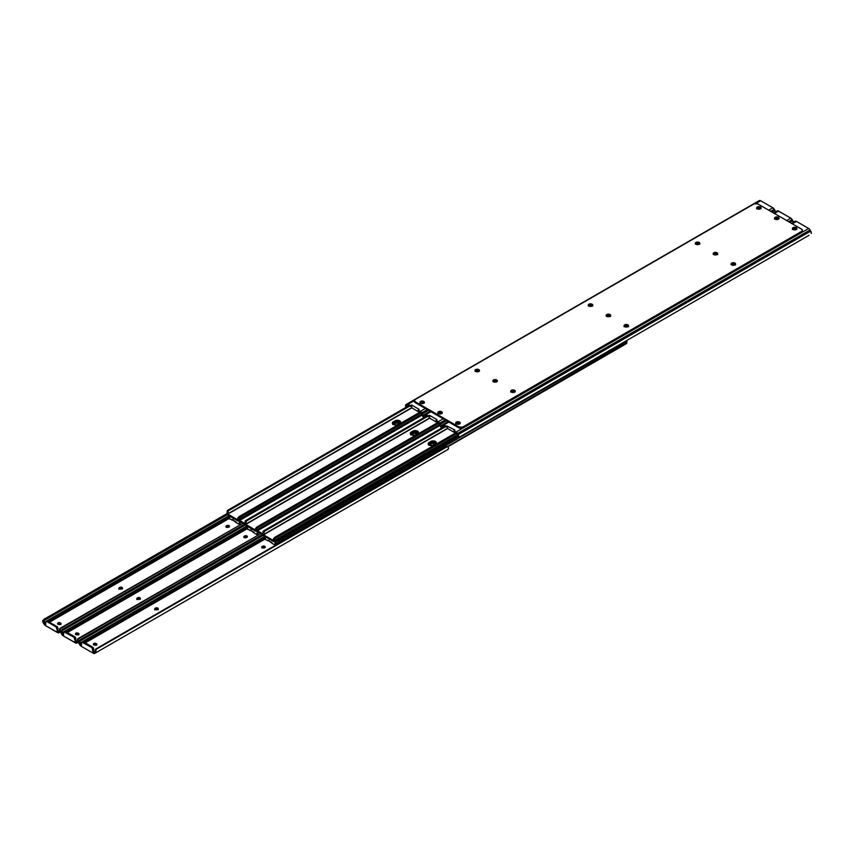 <?xml version="1.0" encoding="UTF-8"?>
<svg xmlns="http://www.w3.org/2000/svg" width="854" height="854" viewBox="0 0 854 854"><rect width="100%" height="100%" fill="white"/><g stroke="black" fill="none" stroke-linecap="round" stroke-linejoin="round"><path stroke-width="1.28" d="M139.618 599.188A2.242 1.292 0 0 0 137.291 599.273M157.52 609.51A2.242 1.292 0 0 0 155.182 609.596L154.82 608.592L155.556 608.069L155.161 609.212L155.161 608.294L156.666 607.802L158.214 608.539L157.392 609.585A1.58 0.907 180 0 1 155.161 609.585A1.58 0.907 180 0 1 154.691 608.945A1.58 0.907 180 0 1 155.161 608.294L155.161 609.212A1.58 0.907 0 0 0 154.916 609.404M96.395 645.026A2.242 1.292 0 0 0 94.068 644.941M60.613 624.37A2.242 1.292 0 0 0 58.285 624.274M78.525 634.682L76.54 634.8L75.472 633.636L77.895 633.049L78.525 633.39L78.13 634.084L78.13 633.166L78.963 633.86L78.525 634.682A2.242 1.292 0 0 0 76.177 634.607M246.635 537.401A2.242 1.292 0 0 0 244.297 537.486L243.934 536.483L245.792 535.693L247.34 536.419L246.507 537.476A1.58 0.907 180 0 1 244.276 537.476A1.58 0.907 180 0 1 243.817 536.824A1.58 0.907 180 0 1 244.276 536.184L244.671 535.96A1.58 0.907 180 0 1 246.39 535.757A1.58 0.907 180 0 1 247.361 536.6A1.58 0.907 180 0 1 246.902 537.241L244.276 537.476M264.526 547.734A2.242 1.292 0 0 0 262.199 547.82M121.727 588.854A2.242 1.292 0 0 0 119.4 588.94M228.744 527.067A2.242 1.292 0 0 0 226.406 527.153M136.992 599.412L139.821 599.252M154.884 609.745L157.723 609.585M93.865 645.005L96.694 645.176M58.083 624.349L60.912 624.509M75.974 634.682L78.803 634.842M244.009 537.636L246.838 537.465M261.9 547.958L264.729 547.798M119.101 589.079L121.93 588.918M226.107 527.302L228.947 527.142M264.398 547.809A1.58 0.907 180 0 1 262.167 547.809L261.74 546.987L262.808 546.176L265.231 546.752L264.164 547.916L262.167 547.809A1.58 0.907 180 0 1 261.708 547.158A1.58 0.907 180 0 1 262.167 546.517L262.562 546.282A1.58 0.907 180 0 1 264.281 546.09A1.58 0.907 180 0 1 265.263 546.934A1.58 0.907 180 0 1 264.793 547.574L264.398 547.809M96.641 648.517L446.183 446.717A2.103 1.719 -120 0 1 447.368 446.589L448.457 447.827L447.368 446.589L95.936 649.478A2.103 1.719 -120 0 1 96.641 648.517L96.086 648.837A2.103 1.719 60 0 0 95.381 649.809L95.007 651.89A1.665 0.961 60 0 1 94.837 652.04A1.665 0.961 -120 0 0 95.007 651.89L95.947 651.346L95.936 649.478L95.947 651.346A2.786 1.612 60 0 1 95.402 653.011L447.912 449.492A2.786 1.612 -120 0 0 448.457 447.827L447.912 449.492L94.751 653.395L446.962 449.983M81.343 640.329L263.117 535.394L80.479 640.842L263.117 535.394L80.159 641.023L81.343 640.329L80.788 639.358L81.343 640.329M262.541 534.423L80.788 639.358L262.541 534.423M82.486 641.77L92.734 647.172L91.933 647.631A1.398 0.811 60 0 1 92.926 649.35L92.926 652.093L94.186 652.424A1.687 0.971 60 0 1 93.342 652.339L95.221 651.26L96.086 648.837M79.603 640.052L80.788 639.358L78.621 640.927L79.443 642.902L80.159 641.023L79.443 642.902A1.665 0.961 -120 0 0 79.625 643.254A1.665 0.961 60 0 1 79.443 642.902L78.504 641.279L79.603 640.052M264.206 536.686L79.625 643.254L80.276 644.386L81.525 643.66L80.276 644.386L81.109 645.272A1.687 0.971 60 0 1 80.276 644.386L79.625 643.254L264.206 536.686M93.726 648.891L93.726 651.634L93.726 648.891A1.398 0.811 -120 0 0 92.734 647.172L93.726 648.891L92.926 649.35L93.726 648.891M434.184 443.642L434.761 444.582L434.184 443.642M96.673 644.823A1.58 0.907 0 0 0 96.427 644.642L96.427 643.724A1.58 0.907 180 0 1 96.886 644.364A1.58 0.907 180 0 1 95.915 645.208A1.58 0.907 180 0 1 94.196 645.016L93.364 644.322L93.801 643.5L96.427 643.724L96.032 644.418L96.032 643.5L96.886 644.364L96.182 645.122L93.801 644.781A1.58 0.907 180 0 1 93.332 644.14A1.58 0.907 180 0 1 94.314 643.297A1.58 0.907 180 0 1 96.032 643.5L96.032 644.418A1.58 0.907 0 0 0 93.545 644.599M81.824 642.123L91.933 647.631L92.734 647.172L83.318 641.738L82.518 642.197L83.318 641.738A1.398 0.811 -120 0 0 82.614 641.664L81.546 642.55L81.525 645.517L81.525 642.763A1.398 0.811 60 0 1 81.824 642.123A1.398 0.811 60 0 1 82.518 642.197L92.136 647.77L92.926 652.093L95.947 651.346L94.751 653.395A2.808 1.623 60 0 1 93.342 653.257L81.109 646.19L79.059 643.585A2.786 1.612 60 0 1 78.504 641.279L79.71 644.706A2.808 1.623 60 0 0 81.109 646.19L93.342 653.257L94.751 653.395L447.261 449.877L94.751 653.395M94.186 652.424L94.837 652.04L94.186 652.424M84.087 642.187L264.526 538.009L84.087 642.187M265.231 538.97L85.272 642.87L265.231 538.97M158.033 609.169A1.58 0.907 0 0 0 155.556 608.987L155.556 608.069A1.58 0.907 180 0 1 157.275 607.877A1.58 0.907 180 0 1 158.246 608.71A1.58 0.907 180 0 1 157.787 609.361L155.161 609.585M265.05 547.393A1.58 0.907 0 0 0 262.562 547.2L262.167 546.517L262.167 547.435A1.58 0.907 0 0 0 261.922 547.617M96.769 644.941L95.221 644.162L93.46 644.706M158.129 609.276L156.367 608.731L154.82 609.51M265.135 547.499L263.683 546.934L261.826 547.724M140.141 598.846A1.58 0.907 0 0 0 137.665 598.654L137.665 597.736A1.58 0.907 180 0 1 139.383 597.544A1.58 0.907 180 0 1 140.355 598.387A1.58 0.907 180 0 1 139.896 599.028L139.501 599.252A1.58 0.907 180 0 1 137.27 599.252L136.832 598.43L137.665 597.736L137.665 598.654L137.27 597.971L137.9 597.629L140.323 598.206L139.255 599.369L137.27 599.252A1.58 0.907 180 0 1 136.8 598.611A1.58 0.907 180 0 1 137.27 597.971L137.27 598.889A1.58 0.907 0 0 0 137.014 599.07M78.749 638.184L260.993 533.526L78.045 639.155A2.103 1.719 -120 0 1 78.749 638.184L78.194 638.514A2.103 1.719 60 0 0 77.49 639.475L77.116 641.557A1.665 0.961 60 0 1 76.945 641.717A1.665 0.961 -120 0 0 77.116 641.557L78.056 641.012L78.045 639.155L78.056 641.012A2.786 1.612 60 0 1 77.511 642.688L76.86 643.062A2.808 1.623 60 0 1 75.451 642.923L63.217 635.856L61.168 633.252A2.786 1.612 60 0 1 60.613 630.946L61.552 632.568L62.267 630.69L245.226 525.061L62.886 630.327L61.477 631.49L61.552 632.568A1.665 0.961 -120 0 0 61.723 632.931A1.665 0.961 60 0 1 61.552 632.568L60.73 630.594L60.677 632.056L61.819 634.383A2.808 1.623 60 0 0 63.217 635.856L76.209 643.19L77.992 642.048L78.056 641.012L77.116 641.557L77.33 640.927L75.451 642.005L77.33 640.927L78.194 638.514M244.65 524.1L62.897 629.035L63.452 630.006L62.897 629.035L244.65 524.1M61.701 629.718L62.897 629.035L61.701 629.718M246.315 526.352L61.723 632.931L62.374 634.052L63.634 633.326L62.374 634.052L63.217 634.938A1.687 0.971 60 0 1 62.374 634.052L61.723 632.931L246.315 526.352M75.825 638.557L75.825 641.311L75.825 638.557A1.398 0.811 -120 0 0 74.842 636.838L75.814 638.322L75.035 639.016L75.825 638.557M64.594 631.437L74.842 636.838L74.042 637.297A1.398 0.811 60 0 1 75.035 639.016L75.035 641.77L75.825 641.311L75.035 641.77L76.294 642.091A1.687 0.971 60 0 1 75.451 642.005L74.042 637.297L74.842 636.838L65.416 631.405A1.398 0.811 -120 0 0 64.723 631.341L63.922 631.8A1.398 0.811 60 0 1 64.626 631.864L65.416 631.405L64.626 631.864L74.042 637.297L63.922 631.8A1.398 0.811 60 0 0 63.634 632.44L63.922 631.8M416.293 433.309L416.859 434.259L416.293 433.309M76.294 642.091L76.945 641.717L76.294 642.091M63.634 635.184L63.634 632.44L63.634 635.184M66.196 631.853L246.625 527.676L66.196 631.853M247.34 528.637L67.381 632.536L247.34 528.637M78.781 634.501A1.58 0.907 0 0 0 78.525 634.308L78.525 633.39A1.58 0.907 180 0 1 78.995 634.042A1.58 0.907 180 0 1 78.024 634.885A1.58 0.907 180 0 1 76.305 634.682L75.899 634.458A1.58 0.907 180 0 1 75.44 633.807A1.58 0.907 180 0 1 76.412 632.974A1.58 0.907 180 0 1 78.13 633.166L78.13 634.084A1.58 0.907 0 0 0 75.654 634.266M247.148 537.059A1.58 0.907 0 0 0 244.671 536.867L244.276 536.184L244.276 537.102A1.58 0.907 0 0 0 244.03 537.283M78.878 634.607L77.33 633.828L75.558 634.373M140.237 598.953L138.775 598.387L136.928 599.177M247.244 537.166L245.482 536.622L243.934 537.401M122.25 588.513A1.58 0.907 0 0 0 119.773 588.321L119.773 587.413A1.58 0.907 180 0 1 121.492 587.21A1.58 0.907 180 0 1 122.464 588.054A1.58 0.907 180 0 1 122.005 588.694L121.599 588.929A1.58 0.907 180 0 1 119.368 588.929L118.941 588.107L119.773 587.413L119.773 588.321L119.368 587.637L120.008 587.296L122.432 587.872L121.364 589.036L119.368 588.929A1.58 0.907 180 0 1 118.909 588.278A1.58 0.907 180 0 1 119.368 587.637L119.368 588.555A1.58 0.907 0 0 0 119.122 588.737M228.616 527.142A1.58 0.907 180 0 1 226.385 527.142L225.958 526.32L227.015 525.509L229.438 526.096L228.37 527.26L226.385 527.142A1.58 0.907 180 0 1 225.926 526.502A1.58 0.907 180 0 1 226.385 525.851L226.78 525.626A1.58 0.907 180 0 1 228.498 525.423A1.58 0.907 180 0 1 229.47 526.267A1.58 0.907 180 0 1 229.011 526.918L228.616 527.142M60.858 627.861L243.102 523.203L60.154 628.822A2.103 1.719 -120 0 1 60.858 627.861L60.303 628.181A2.103 1.719 60 0 0 59.588 629.142L59.225 631.234A1.665 0.961 60 0 1 59.054 631.384A1.665 0.961 -120 0 0 59.225 631.234L60.164 630.69L60.154 628.822L60.164 630.69A2.786 1.612 60 0 1 59.609 632.355L58.958 632.729A2.808 1.623 60 0 1 57.56 632.59L45.326 625.523L43.276 622.918A2.786 1.612 60 0 1 42.721 620.612L43.661 622.246L44.376 620.356L227.335 514.727L44.995 619.993L43.586 621.157L43.661 622.246A1.665 0.961 -120 0 0 43.832 622.598A1.665 0.961 60 0 1 43.661 622.246L42.839 620.26L42.7 621.146L43.928 624.05A2.808 1.623 60 0 0 45.326 625.523L58.318 632.857L60.1 631.714L60.164 630.69L59.225 631.234L59.428 630.594L57.56 631.672L59.428 630.594L60.303 628.181M226.854 513.702L44.995 618.702L45.561 619.673L44.995 618.702L226.854 513.702M43.81 619.385L44.995 618.702L43.81 619.385M228.424 516.029L43.832 622.598L44.483 623.73L45.742 622.993L44.483 623.73L45.326 624.616A1.687 0.971 60 0 1 44.483 623.73L43.832 622.598L228.424 516.029M57.933 628.234L57.933 630.978L57.933 628.234A1.398 0.811 -120 0 0 56.94 626.516L57.912 628L57.143 628.683L57.933 628.234M46.703 621.104L45.764 621.893L45.742 624.85L45.742 622.107A1.398 0.811 60 0 1 46.031 621.466L46.607 621.253M46.831 621.007L56.94 626.516L56.15 626.975A1.398 0.811 60 0 1 57.143 628.683L57.143 631.437L57.933 630.978L57.143 631.437L58.403 631.757A1.687 0.971 60 0 1 57.56 631.672L56.15 626.975L56.94 626.516L47.525 621.071A1.398 0.811 -120 0 0 46.831 621.007M398.391 422.976L398.967 423.926L398.391 422.976M60.89 624.167A1.58 0.907 0 0 0 60.634 623.986L60.634 623.068A1.58 0.907 180 0 1 61.104 623.708A1.58 0.907 180 0 1 60.122 624.552A1.58 0.907 180 0 1 58.403 624.349L57.816 622.972L60.239 622.833L60.239 623.751L60.239 622.833L61.072 623.527L60.634 624.349L58.008 624.125A1.58 0.907 180 0 1 57.549 623.484A1.58 0.907 180 0 1 58.52 622.641A1.58 0.907 180 0 1 60.239 622.833L60.239 623.751A1.58 0.907 0 0 0 57.762 623.932M58.403 631.757L59.054 631.384L58.403 631.757M46.543 621.445L47.525 621.071L46.735 621.531L56.15 626.975L46.735 621.531A1.398 0.811 60 0 0 46.031 621.466M48.304 621.52L228.733 517.343L48.304 621.52M229.448 518.314L49.489 622.214L229.448 518.314M229.256 526.726A1.58 0.907 0 0 0 226.78 526.544L226.78 525.626L226.385 526.769A1.58 0.907 0 0 0 226.139 526.961M60.976 624.274L59.129 623.484L57.666 624.05M122.346 588.619L120.884 588.054L119.026 588.844M229.352 526.833L227.591 526.288L226.043 527.067M442.137 413.122A2.242 1.292 0 0 0 441.625 412.663L441.625 411.745A2.242 1.292 180 0 1 442.276 412.663A2.242 1.292 180 0 1 440.899 413.859A2.242 1.292 180 0 1 438.454 413.582L441.283 413.742L442.233 412.407L440.899 411.468L438.785 411.585L437.792 412.663L438.454 413.582A2.242 1.292 180 0 1 437.792 412.663A2.242 1.292 180 0 1 439.18 411.468A2.242 1.292 180 0 1 441.625 411.745L441.625 412.663A2.242 1.292 0 0 0 437.942 413.122M515.09 391.655A2.242 1.292 0 0 0 514.578 391.196L514.578 390.289A2.242 1.292 180 0 1 515.24 391.196A2.242 1.292 180 0 1 513.852 392.402A2.242 1.292 180 0 1 511.407 392.114L513.852 392.402L515.197 390.951L512.133 390L510.799 390.951L511.407 392.114A2.242 1.292 180 0 1 510.756 391.196A2.242 1.292 180 0 1 512.133 390A2.242 1.292 180 0 1 514.578 390.289L514.578 391.196A2.242 1.292 0 0 0 510.895 391.655M497.306 381.535L497.177 381.29A2.242 1.292 0 0 0 496.686 380.873L496.686 379.955A2.242 1.292 180 0 1 497.348 380.873A2.242 1.292 180 0 1 495.96 382.069A2.242 1.292 180 0 1 493.516 381.791L496.345 381.951L497.306 380.617L495.96 379.678L493.858 379.795L492.907 380.617L493.516 381.791A2.242 1.292 180 0 1 492.865 380.873A2.242 1.292 180 0 1 494.242 379.678A2.242 1.292 180 0 1 496.686 379.955L496.686 380.873A2.242 1.292 0 0 0 493.004 381.332L492.907 381.535M717.52 254.129A2.242 1.292 0 0 0 717.008 253.67L717.008 252.752A2.242 1.292 180 0 1 717.659 253.67A2.242 1.292 180 0 1 716.282 254.866A2.242 1.292 180 0 1 713.837 254.588L716.666 254.748L717.616 253.414L716.282 252.474L714.179 252.592L713.218 253.414L713.837 254.588A2.242 1.292 180 0 1 713.175 253.67A2.242 1.292 180 0 1 714.563 252.474A2.242 1.292 180 0 1 717.008 252.752L717.008 253.67A2.242 1.292 0 0 0 713.325 254.129M735.411 264.462A2.242 1.292 0 0 0 734.899 264.003L734.899 263.085A2.242 1.292 180 0 1 735.561 264.003A2.242 1.292 180 0 1 734.173 265.199A2.242 1.292 180 0 1 731.729 264.921L731.729 264.921A2.242 1.292 180 0 1 731.067 264.003A2.242 1.292 180 0 1 732.454 262.808A2.242 1.292 180 0 1 734.899 263.085L734.899 264.003A2.242 1.292 0 0 0 731.216 264.462L733.757 265.274L735.561 264.003L734.899 263.085L732.881 262.733L731.237 263.502L731.237 264.494M796.771 229.032A2.242 1.292 0 0 0 796.259 228.573L796.259 227.655A2.242 1.292 180 0 1 796.921 228.573A2.242 1.292 180 0 1 795.533 229.769A2.242 1.292 180 0 1 793.088 229.491L795.917 229.651L796.878 228.317L795.533 227.377L793.43 227.495L792.48 228.317L793.088 229.491A2.242 1.292 180 0 1 792.437 228.573A2.242 1.292 180 0 1 793.814 227.377A2.242 1.292 180 0 1 796.259 227.655L796.259 228.573A2.242 1.292 0 0 0 792.576 229.032M760.989 208.376A2.242 1.292 0 0 0 760.476 207.917L760.476 206.999A2.242 1.292 180 0 1 761.138 207.917A2.242 1.292 180 0 1 759.75 209.113A2.242 1.292 180 0 1 757.306 208.824L760.135 208.995L761.085 207.661L759.75 206.721L757.647 206.839L756.687 207.661L757.306 208.824A2.242 1.292 180 0 1 756.644 207.917A2.242 1.292 180 0 1 758.032 206.721A2.242 1.292 180 0 1 760.476 206.999L760.476 207.917A2.242 1.292 0 0 0 756.793 208.376M778.88 218.699A2.242 1.292 0 0 0 778.368 218.24L778.368 217.332A2.242 1.292 180 0 1 779.029 218.24A2.242 1.292 180 0 1 777.642 219.435A2.242 1.292 180 0 1 775.197 219.158L778.026 219.318L778.987 217.994L775.923 217.044L774.578 217.994L775.197 219.158A2.242 1.292 180 0 1 774.535 218.24A2.242 1.292 180 0 1 775.923 217.044A2.242 1.292 180 0 1 778.368 217.332L778.368 218.24A2.242 1.292 0 0 0 774.685 218.699L774.578 218.912M460.028 423.456A2.242 1.292 0 0 0 459.516 422.997L459.516 422.079A2.242 1.292 180 0 1 460.167 422.997A2.242 1.292 180 0 1 458.79 424.192A2.242 1.292 180 0 1 456.346 423.904L459.174 424.075L460.125 422.741L458.79 421.801L456.687 421.919L455.726 422.741L456.346 423.904A2.242 1.292 180 0 1 455.684 422.997A2.242 1.292 180 0 1 457.071 421.801A2.242 1.292 180 0 1 459.516 422.079L459.516 422.997A2.242 1.292 0 0 0 455.833 423.456M610.503 315.916A2.242 1.292 0 0 0 609.991 315.457L609.991 314.539A2.242 1.292 180 0 1 610.653 315.457A2.242 1.292 180 0 1 609.265 316.653A2.242 1.292 180 0 1 606.82 316.364L609.66 316.535L610.61 315.201L609.265 314.261L607.162 314.379L606.212 315.201L606.82 316.364A2.242 1.292 180 0 1 606.169 315.457A2.242 1.292 180 0 1 607.546 314.261A2.242 1.292 180 0 1 609.991 314.539L609.991 315.457A2.242 1.292 0 0 0 606.308 315.916M628.501 326.452L628.373 326.207A2.242 1.292 0 0 0 627.893 325.78L627.893 324.872A2.242 1.292 180 0 1 628.544 325.78A2.242 1.292 180 0 1 627.156 326.975A2.242 1.292 180 0 1 624.712 326.698L627.551 326.858L628.501 325.534L625.448 324.584L624.103 325.534L624.712 326.698A2.242 1.292 180 0 1 624.06 325.78A2.242 1.292 180 0 1 625.448 324.584A2.242 1.292 180 0 1 627.893 324.872L627.893 325.78A2.242 1.292 0 0 0 624.199 326.239L624.103 326.452M699.629 243.796A2.242 1.292 0 0 0 699.116 243.337L699.116 242.429A2.242 1.292 180 0 1 699.768 243.337A2.242 1.292 180 0 1 698.391 244.532A2.242 1.292 180 0 1 695.946 244.255L698.775 244.415L699.725 243.091L698.391 242.141L696.277 242.258L695.284 243.337L695.946 244.255A2.242 1.292 180 0 1 695.284 243.337A2.242 1.292 180 0 1 696.672 242.141A2.242 1.292 180 0 1 699.116 242.429L699.116 243.337A2.242 1.292 0 0 0 695.434 243.796M479.307 370.999A2.242 1.292 0 0 0 478.795 370.54L478.795 369.622A2.242 1.292 180 0 1 479.457 370.54A2.242 1.292 180 0 1 478.069 371.736A2.242 1.292 180 0 1 475.625 371.458L478.453 371.618L479.414 370.284L478.069 369.344L475.966 369.462L475.005 370.284L475.625 371.458A2.242 1.292 180 0 1 474.963 370.54A2.242 1.292 180 0 1 476.351 369.344A2.242 1.292 180 0 1 478.795 369.622L478.795 370.54A2.242 1.292 0 0 0 475.112 370.999M424.342 402.992L424.214 402.757A2.242 1.292 0 0 0 423.733 402.33L423.733 401.412A2.242 1.292 180 0 1 424.385 402.33A2.242 1.292 180 0 1 422.997 403.526A2.242 1.292 180 0 1 420.552 403.248L423.392 403.408L424.342 402.085L422.997 401.134L420.894 401.252L419.901 402.33L420.552 403.248A2.242 1.292 180 0 1 419.901 402.33A2.242 1.292 180 0 1 421.289 401.134A2.242 1.292 180 0 1 423.733 401.412L423.733 402.33A2.242 1.292 0 0 0 420.04 402.789L419.944 402.992M592.612 305.583A2.242 1.292 0 0 0 592.1 305.124L592.1 304.205A2.242 1.292 180 0 1 592.761 305.124A2.242 1.292 180 0 1 591.374 306.319A2.242 1.292 180 0 1 588.929 306.042L591.758 306.202L592.719 304.867L591.374 303.928L589.271 304.045L588.321 304.867L588.929 306.042A2.242 1.292 180 0 1 588.278 305.124A2.242 1.292 180 0 1 589.655 303.928A2.242 1.292 180 0 1 592.1 304.205L592.1 305.124A2.242 1.292 0 0 0 588.417 305.583M801.543 231.455L462.484 427.16L458.94 426.957L415.279 401.743L414.457 400.601L415.279 399.458L754.338 203.754L757.872 203.946L801.543 229.16L802.365 230.302L801.543 232.363A2.808 1.623 0 0 0 802.365 231.22L801.543 232.363L801.543 231.455L462.911 426.957L462.911 427.875L801.543 232.363L462.911 427.875L462.911 426.957A2.808 1.623 180 0 1 458.94 426.957L458.94 427.875A2.808 1.623 0 0 0 462.911 427.875L458.94 427.875L458.94 426.957L415.279 401.743L415.279 402.661L458.94 427.875L415.279 402.661L415.279 401.743A2.808 1.623 180 0 1 414.457 400.601A2.808 1.623 180 0 1 415.279 399.458L753.911 203.946A2.808 1.623 180 0 1 757.872 203.946L801.543 229.16A2.808 1.623 180 0 1 802.365 230.302A2.808 1.623 180 0 1 801.543 231.455M414.457 400.601L414.457 401.519A2.808 1.623 0 0 0 415.279 402.661L414.51 401.199M802.312 230.911L802.365 230.302M442.233 413.325L440.034 412.279L437.835 413.325M515.197 391.869L512.998 390.822L510.799 391.869M497.177 381.29L495.106 380.489L493.036 381.29M717.616 254.332L715.417 253.296L713.218 254.332M735.518 264.665L733.319 263.619L731.109 264.665M796.878 229.235L794.679 228.199L792.48 229.235M761.085 208.579L758.886 207.533L756.687 208.579M778.987 218.912L777.225 217.887L774.706 218.667M460.125 423.659L457.925 422.613L455.726 423.659M610.61 316.119L608.411 315.073L606.212 316.119M628.373 326.207L626.302 325.406L624.231 326.207M699.725 243.998L697.526 242.963L695.327 243.998M479.414 371.202L477.205 370.156L475.005 371.202M424.214 402.757L422.143 401.956L420.072 402.757M592.719 305.785L590.52 304.739L588.321 305.785M514.311 391.356A1.58 0.907 180 0 1 514.77 391.997L514.311 391.356A1.58 0.907 180 0 0 512.08 391.356L511.952 392.349L512.315 391.249L514.311 391.356M734.632 264.164A1.58 0.907 180 0 1 735.091 264.793L734.632 264.164A1.58 0.907 180 0 0 732.401 264.164L732.273 265.146L732.636 264.046L734.632 264.164M627.615 325.94A1.58 0.907 180 0 1 628.074 326.58L627.615 325.94A1.58 0.907 180 0 0 625.384 325.94L625.256 326.933L625.63 325.833L627.615 325.94M809.005 235.298L458.683 437.526L457.829 435.273L458.758 437.504L809.005 235.298M458.673 437.429L457.563 433.469L810.072 229.95L810.724 231.082L810.072 229.95L457.563 433.469L458.214 434.601L810.724 231.082L811.279 233.388A2.786 1.612 -120 0 0 810.724 231.082L458.214 434.601A2.786 1.612 60 0 1 458.769 436.906L457.829 435.273A1.665 0.961 60 0 0 457.659 434.921L454.189 431.772L456.164 432.903A1.687 0.971 60 0 1 457.007 433.8L457.659 434.921A1.665 0.961 60 0 1 457.829 435.273L458.107 436.522M442.436 426.135L443.087 425.762A1.687 0.971 60 0 1 443.931 425.847L445.905 426.979L443.696 425.74L442.436 426.135A1.665 0.961 60 0 0 442.265 426.285L441.326 426.829A2.786 1.612 60 0 1 441.881 425.164L442.532 424.79A2.808 1.623 60 0 1 443.931 424.929L448.884 422.068L443.931 424.929L441.881 425.164L441.443 427.246L442.265 426.285A1.665 0.961 60 0 1 442.436 426.135M459.676 423.851L457.733 422.879L456.153 423.797A1.58 0.907 180 0 1 457.136 422.954A1.58 0.907 180 0 1 458.844 423.146L458.844 424.064L459.238 423.381A1.58 0.907 180 0 1 459.665 423.819M731.995 265.05L732.401 264.164L731.995 265.05M793.387 229.63A1.58 0.907 0 0 1 795.597 229.651L795.992 228.957A1.58 0.907 180 0 1 796.408 229.395L795.597 228.733L795.597 229.651L793.366 229.651M511.685 392.253L512.08 391.356L511.685 392.253M446.952 426.947L445.905 426.979L445.905 426.071L443.931 424.929L445.905 426.071L445.905 426.979L446.952 426.947L446.952 426.029L445.905 426.071L446.952 426.029L446.952 426.947M454.189 431.772L453.986 430.565L454.851 429.978L446.952 426.029L454.851 429.978L454.008 430.459L454.189 431.772M514.311 392.274L512.08 392.274A1.58 0.907 0 0 1 514.289 392.264M734.632 265.071L732.401 265.071A1.58 0.907 0 0 1 734.6 265.06M627.615 326.858L625.384 326.858A1.58 0.907 0 0 1 627.594 326.847M458.844 424.064L456.612 424.064A1.58 0.907 0 0 1 458.844 424.064M795.042 221.271L791.455 223.342L795.341 221.154L796.44 221.41A2.808 1.623 -120 0 0 795.042 221.271L791.455 223.342M447.517 427.961L447.421 426.594L447.517 427.961M454.264 432.38L448.008 428.772L454.264 432.38M792.896 229.363A1.58 0.907 180 0 1 793.878 228.53A1.58 0.907 180 0 1 795.597 228.733L793.878 228.53L792.896 229.374M457.563 433.469L454.189 430.854L456.164 431.996A2.808 1.623 60 0 1 457.563 433.469M808.674 228.477L456.164 431.996L808.674 228.477L796.44 221.41L792.277 223.812L796.44 221.41L808.674 228.477A2.808 1.623 -120 0 1 810.072 229.95L808.674 228.477M496.42 381.023A1.58 0.907 180 0 1 496.879 381.663L496.42 381.023A1.58 0.907 180 0 0 494.188 381.023L494.06 382.016L494.423 380.916L496.42 381.023M713.688 254.492A1.58 0.907 180 0 1 714.104 254.054L714.104 254.716L714.499 253.83A1.58 0.907 180 0 1 716.73 253.83L716.73 254.716L716.73 253.83A1.58 0.907 180 0 1 717.2 254.46M609.724 315.606A1.58 0.907 180 0 1 610.183 316.247L609.724 315.606A1.58 0.907 180 0 0 607.493 315.606L607.365 316.599L607.728 315.5L609.724 315.606M440.216 426.189L440.781 427.107M439.767 424.587A1.665 0.961 60 0 1 439.938 424.95A1.665 0.961 60 0 0 439.767 424.587L439.116 423.467L439.767 424.587M424.545 415.802L425.196 415.428A1.687 0.971 60 0 1 426.039 415.514L428.014 416.656L425.804 415.407L424.545 415.802A1.665 0.961 60 0 0 424.374 415.962L423.435 416.506A2.786 1.612 60 0 1 423.979 414.83L424.641 414.457A2.808 1.623 60 0 1 426.039 414.596L430.992 411.735L426.039 414.596L423.979 414.83L423.552 416.923L424.374 415.962A1.665 0.961 60 0 1 424.545 415.802M441.08 413.806L441.347 413.048A1.58 0.907 180 0 1 441.774 413.485L440.952 412.824L440.952 413.731L438.721 413.731A1.58 0.907 0 0 1 440.952 413.731L441.08 413.806M716.709 254.727A1.58 0.907 0 0 0 714.499 254.748L714.499 253.83L714.499 254.748L716.73 254.748M778.528 219.094L776.585 218.133L775.005 219.04A1.58 0.907 180 0 1 775.987 218.197A1.58 0.907 180 0 1 777.695 218.4L777.823 219.393L778.101 218.635A1.58 0.907 180 0 1 778.517 219.062M493.793 381.919L494.188 381.023L493.793 381.919M436.298 420.862L438.273 422.581A1.687 0.971 60 0 1 439.116 423.467L436.255 420.894M440.322 424.267A2.786 1.612 60 0 1 440.877 426.573L440.322 424.267L446.514 420.691L440.322 424.267L439.671 423.136L440.322 424.267M793.409 222.531L792.832 220.748L789.907 222.446L792.832 220.748L792.181 219.617L788.605 221.688L792.181 219.617A2.808 1.623 -120 0 0 790.783 218.144L786.619 220.545L790.783 218.144L778.165 210.895L773.564 213.009L777.14 210.938A2.808 1.623 -120 0 1 778.549 211.077L774.386 213.479L778.549 211.077L790.783 218.144L792.832 220.748A2.786 1.612 -120 0 1 793.377 222.232M445.212 419.944L439.671 423.136L436.298 420.52L436.96 419.645L429.53 415.354L428.014 415.738L426.039 414.596L428.014 415.738L428.014 416.656L428.014 415.738L429.06 415.695L429.06 416.613L428.121 416.709L429.06 416.613L429.53 415.354L429.06 416.613L429.53 415.354L436.96 419.645L436.116 420.125L436.298 421.438L436.298 420.52L438.273 421.662A2.808 1.623 60 0 1 439.671 423.136L445.212 419.944M496.42 381.941L494.188 381.941A1.58 0.907 0 0 1 496.387 381.93M777.695 219.318L775.475 219.318A1.58 0.907 0 0 1 777.695 219.318M609.724 316.524L607.493 316.524A1.58 0.907 0 0 1 609.703 316.514M429.626 417.627L429.53 416.272L429.626 417.627M436.373 422.057L430.117 418.439L436.373 422.057M438.262 413.453A1.58 0.907 180 0 1 439.244 412.621A1.58 0.907 180 0 1 440.952 412.824L439.234 412.621L438.262 413.464M607.098 315.841L607.098 316.503L607.098 315.841A1.58 0.907 180 0 0 606.671 316.279L607.098 315.841M443.226 418.802L438.273 421.662L443.226 418.802M713.677 254.524L715.62 253.563L717.2 254.471M478.528 370.7A1.58 0.907 180 0 1 478.987 371.33L478.528 370.7A1.58 0.907 180 0 0 476.297 370.7L476.169 371.682L476.532 370.583L478.528 370.7M698.839 243.497A1.58 0.907 180 0 1 699.298 244.137L698.839 243.497A1.58 0.907 180 0 0 696.608 243.497L696.48 244.49L696.853 243.379L698.839 243.497M588.78 305.945A1.58 0.907 180 0 1 589.207 305.508L589.602 305.284A1.58 0.907 180 0 1 591.833 305.284L591.833 306.17L591.833 305.284A1.58 0.907 180 0 1 592.292 305.913M238.672 518.186L421.022 412.834L239.814 517.065L238.469 518.581L238.682 519.744A1.26 0.726 60 0 1 237.967 520.983L227.74 515.079A1.26 0.726 60 0 1 227.025 513.019L227.239 512.101L228.039 512.56L227.143 510.98L227.879 510.18L228.637 510.617L227.879 510.18L408.938 405.639L227.879 510.18A1.398 0.811 120 0 0 227.143 510.98L227.239 512.101A1.665 0.961 60 0 1 227.025 513.019L227.74 515.079L238.629 521.025L238.682 519.744L421.748 414.051L238.682 519.744A1.665 0.961 60 0 1 238.469 518.581L237.668 518.122L238.042 519.926A2.786 1.612 60 0 1 237.668 518.122L239.045 516.627L237.668 518.122L238.469 518.581L239.077 517.876A1.398 0.811 -60 0 1 239.814 517.065L239.045 516.627L420.104 412.087L239.045 516.627L239.814 517.065L420.798 412.578L418.407 411.105L420.381 412.247A1.687 0.971 60 0 1 421.225 413.133L421.876 414.265A1.665 0.961 60 0 1 422.047 414.617L422.356 415.898M406.653 405.479L407.305 405.095A1.687 0.971 60 0 1 408.148 405.18L410.123 406.323L407.913 405.074L406.653 405.479A1.665 0.961 60 0 0 406.483 405.629L405.543 406.173A2.786 1.612 60 0 1 406.088 404.508L759.249 200.605L406.739 404.123A2.808 1.623 60 0 1 408.148 404.262L414.457 400.622L408.148 404.262L406.088 404.508L405.661 406.589L406.483 405.629A1.665 0.961 60 0 1 406.653 405.479M423.883 403.184L421.94 402.223L420.371 403.131A1.58 0.907 180 0 1 421.353 402.287A1.58 0.907 180 0 1 423.061 402.49L423.189 403.483L423.456 402.714A1.58 0.907 180 0 1 423.872 403.152M696.213 244.393L696.608 243.497L696.213 244.393M757.605 208.974A1.58 0.907 0 0 1 759.804 208.984L760.199 208.301A1.58 0.907 180 0 1 760.626 208.739L759.804 208.066L759.804 208.984L757.573 208.984M475.891 371.586L476.297 370.7L475.891 371.586M239.024 517.898L421.022 412.834L421.876 414.265A1.665 0.961 60 0 1 422.047 414.617L422.986 416.24L421.78 412.813L427.32 409.61L421.78 412.813L422.431 413.934L428.623 410.368L422.431 413.934A2.786 1.612 60 0 1 422.986 416.24L422.047 414.617L422.89 416.773M775.517 212.198L774.941 210.415L772.005 212.112L774.941 210.415L774.29 209.294L770.703 211.354L774.29 209.294A2.808 1.623 -120 0 0 772.891 207.81L768.728 210.212L772.891 207.81L760.658 200.743L759.249 200.605A2.808 1.623 -120 0 1 760.658 200.743L755.929 203.476L760.658 200.743L772.891 207.81L774.941 210.415A2.786 1.612 -120 0 1 775.485 211.899M411.169 406.28L410.123 406.323L410.123 405.404L408.148 404.262L410.123 405.404L410.123 406.323L411.169 406.28L411.169 405.372L410.123 405.404L411.169 405.372L411.169 406.28M478.528 371.618L476.297 371.618A1.58 0.907 0 0 1 478.496 371.597M698.839 244.415L696.608 244.415A1.58 0.907 0 0 1 698.818 244.404M591.833 306.191L589.473 306.266L589.602 305.284L589.602 306.191A1.58 0.907 0 0 1 591.801 306.18M420.851 403.398A1.58 0.907 0 0 1 423.061 403.408L420.83 403.408M411.735 407.305L411.639 405.02L411.735 407.305M418.481 411.724L412.226 408.105L418.481 411.724M588.769 305.978L590.712 305.017L592.292 305.924M757.114 208.707A1.58 0.907 180 0 1 758.096 207.874A1.58 0.907 180 0 1 759.804 208.066L758.085 207.874L757.114 208.718M418.471 409.589L419.068 409.312L411.639 405.02L419.068 409.312L418.471 409.589M418.407 411.105L418.407 410.187L418.407 411.105M421.78 412.813L418.407 410.187L420.381 411.329A2.808 1.623 60 0 1 421.78 412.813M425.335 408.468L420.381 411.329L425.335 408.468M238.736 519.883L244.852 523.417L238.736 519.883M257.566 530.75L262.754 533.75L257.566 530.75M275.895 540.667L277.881 540.187L458.054 436.17L277.881 540.187A2.808 1.623 180 0 1 274.486 540.443M436.138 443.61A3.501 2.028 0 0 0 430.565 443.141L430.565 442.479L429.082 443.995A3.501 2.028 0 0 0 428.452 444.496M400.345 422.954A3.501 2.028 0 0 0 394.783 422.474L394.783 421.823L393.299 423.338L393.299 422.677L393.299 423.338A3.501 2.028 0 0 0 392.659 423.84M418.236 433.277A3.501 2.028 0 0 0 412.674 432.807L412.674 432.156L411.19 433.672L411.19 433.01L411.19 433.672A3.501 2.028 0 0 0 410.56 434.163L410.849 432.337L413.934 430.715L416.474 430.715L418.471 432.124L417.969 433.565L414.895 435.188L412.343 435.188L410.539 434.142M238.981 520.823L244.778 524.164L238.981 520.823M256.873 531.156L262.669 534.497L256.873 531.156M274.828 541.34L277.881 540.998L277.881 540.187L277.881 540.998L458.288 436.842L277.881 540.998A2.808 1.623 0 0 1 274.636 541.297M410.432 434.323L414.468 432.252L418.396 433.469M392.541 423.99L396.576 421.929L400.494 423.136M428.324 444.656L432.359 442.585L436.287 443.792M271.914 542.578L272.447 543.571L268.337 540.518L271.914 542.578M268.177 540.518L265.775 539.813L264.953 536.579L265.711 539.771L268.177 540.518M268.402 540.55L267.804 540.892L268.402 540.55M264.452 538.394L264.292 536.91A1.665 0.961 60 0 1 264.516 538.084L265.316 538.543L264.932 536.728A2.786 1.612 60 0 1 265.316 538.543L264.409 538.49A1.398 0.811 120 0 0 264.452 538.522L265.477 539.077M626.121 343.82L447.806 446.781L626.857 343.02A1.398 0.811 -60 0 1 626.121 343.82M275.244 542.503L274.614 544.852L272.447 543.571L274.593 544.852L275.244 542.503M276.386 545.407L275.735 544.564A1.665 0.961 60 0 1 275.959 543.646L275.949 545.033L274.935 544.105L274.668 544.767L275.874 545.001M626.815 342.454L447.432 446.61L626.815 342.454M435.86 444.39L432.444 443.568L428.74 445.308M274.935 544.105A2.786 1.612 60 0 1 275.319 542.728L274.935 544.105M627.135 340.266L626.975 340.981L275.959 543.646A1.26 0.726 60 0 0 275.244 541.585L275.959 543.646L626.975 340.981A1.665 0.961 -120 0 0 626.761 341.899L626.975 340.981A1.26 0.726 -120 0 0 627.146 340.298M435.519 444.144A3.331 1.921 -0 0 0 430.747 444.101L430.747 443.183A3.331 1.921 180 0 1 436.074 443.685M428.527 444.603A3.331 1.921 180 0 1 429.156 444.101L429.156 445.009A3.331 1.921 -0 0 0 429.082 445.062M428.43 444.72L430.747 443.183L430.747 444.101L429.156 445.009L429.156 444.101L432.444 442.66L436.17 443.802M264.132 536.013L264.292 536.91A1.26 0.726 60 0 1 264.121 536.088M274.454 538.842L273.451 538.778L273.835 540.593A2.786 1.612 60 0 1 273.451 538.778L274.828 537.283L455.897 432.754L274.828 537.283L273.451 538.778L274.465 540.411L457.541 434.718L274.465 540.411A1.26 0.726 60 0 1 273.75 541.639L263.523 535.736A1.26 0.726 60 0 1 262.808 533.675L263.662 530.836L444.72 426.306L263.662 530.836L264.43 531.284L445.489 426.744L264.43 531.284L263.662 530.836A1.398 0.811 120 0 0 262.925 531.647L263.822 533.216L264.43 531.284L263.822 533.216A2.786 1.612 60 0 1 263.448 534.593L447.592 428.27L263.448 534.593L263.822 533.216L263.021 532.757A1.665 0.961 60 0 1 262.808 533.675L263.523 535.736L273.995 541.746L274.465 540.411A1.665 0.961 60 0 1 274.251 539.237L274.86 538.532A1.398 0.811 -60 0 1 275.596 537.732L456.58 433.234L275.596 537.732L274.828 537.283L275.596 537.732L274.86 538.532L456.805 433.49L274.807 538.564M447.709 428.484L263.47 534.775L273.824 540.731L263.523 534.817L447.709 428.484M436.33 443.279A3.331 1.921 0 0 0 433.992 441.892A3.331 1.921 0 0 0 430.747 442.383L430.747 441.465A3.331 1.921 180 0 1 434.366 441.048A3.331 1.921 180 0 1 436.426 442.82A3.331 1.921 180 0 1 435.455 444.187L433.864 445.105A3.331 1.921 180 0 1 430.235 445.521A3.331 1.921 180 0 1 428.185 443.738A3.331 1.921 180 0 1 429.156 442.383L433.095 440.899L435.455 441.465L436.426 442.82L435.455 444.187L432.156 445.628L428.74 444.806L428.249 443.365L429.156 442.383L429.156 443.301A3.331 1.921 0 0 0 428.281 444.197M436.362 443.365L433.095 441.817L429.156 443.301L429.156 442.383L430.747 441.465L430.747 442.383L428.249 444.283M254.012 532.245L254.556 533.238L250.446 530.185L254.012 532.245M250.286 530.185L247.884 529.491L247.062 526.256L247.756 529.363L250.286 530.185M250.51 530.217L249.912 530.569L250.51 530.217M246.56 528.06L246.4 526.587A1.665 0.961 60 0 1 246.625 527.751L247.414 528.21L247.041 526.406A2.786 1.612 60 0 1 247.414 528.21L246.518 528.167A1.398 0.811 120 0 0 246.56 528.188L247.585 528.754M257.353 532.17L256.723 534.519L254.556 533.238L256.702 534.529L257.353 532.17M258.495 535.074L257.844 534.23A1.665 0.961 60 0 1 258.057 533.312L258.047 534.7L257.043 533.771L257.983 534.668M417.969 434.056L414.553 433.245L410.849 434.974M257.043 533.771A2.786 1.612 60 0 1 257.428 532.394L257.043 533.771M257.844 531.711A1.26 0.726 60 0 1 258.057 533.312L259.338 532.576L258.057 533.312L257.812 531.679M417.627 433.811A3.331 1.921 -0 0 0 412.845 433.768L412.845 432.85A3.331 1.921 180 0 1 418.182 433.352M410.635 434.27A3.331 1.921 180 0 1 411.265 433.768L411.265 434.686A3.331 1.921 -0 0 0 411.19 434.729M410.539 434.387L412.845 432.85L412.845 433.768L411.265 434.686L411.265 433.768L414.553 432.327L418.279 433.48M246.24 525.68L246.4 526.587A1.26 0.726 60 0 1 246.23 525.754M236.12 521.911L236.654 522.915L232.555 519.851L236.12 521.911M232.395 519.862L229.993 519.157L229.139 515.944L229.865 519.029L232.395 519.862M232.619 519.894L232.021 520.235L232.619 519.894M229.683 518.421L229.15 516.072A2.786 1.612 60 0 1 229.523 517.887L228.626 517.834A1.398 0.811 120 0 0 228.658 517.855L229.609 518.41M239.451 521.837L238.821 524.185L236.654 522.915L238.81 524.196L239.451 521.837M240.593 524.751L239.953 523.897A1.665 0.961 60 0 1 240.166 522.979L240.155 524.367L239.152 523.438L240.091 524.335M400.078 423.733L396.662 422.911L392.957 424.641M228.669 517.737L228.509 516.254A1.665 0.961 60 0 1 228.723 517.417L229.609 518.399M239.152 523.438A2.786 1.612 60 0 1 239.536 522.072L239.152 523.438M239.953 521.378A1.26 0.726 60 0 1 240.166 522.979L241.447 522.242L240.166 522.979L239.921 521.346M399.736 423.477A3.331 1.921 -0 0 0 394.954 423.435L394.954 422.516A3.331 1.921 180 0 1 400.291 423.018M392.744 423.936A3.331 1.921 180 0 1 393.374 423.435L393.374 424.353A3.331 1.921 -0 0 0 393.299 424.395M392.648 424.064L394.954 422.516L394.954 423.435L393.374 424.353L393.374 423.435L396.662 421.993L400.387 423.146M228.349 515.346L228.509 516.254A1.26 0.726 60 0 1 228.338 515.421M256.563 528.509L255.559 528.445L255.944 530.259A2.786 1.612 60 0 1 255.559 528.445L256.937 526.95L438.006 422.42L256.937 526.95L255.559 528.445L256.574 530.078L439.65 424.385L256.574 530.078A1.26 0.726 60 0 1 255.858 531.316L245.632 525.402A1.26 0.726 60 0 1 244.917 523.342L245.771 520.502L426.829 415.973L245.771 520.502L246.539 520.951L427.598 416.41L246.539 520.951L245.771 520.502A1.398 0.811 120 0 0 245.034 521.314L245.931 522.894L246.539 520.951L245.931 522.894A2.786 1.612 60 0 1 245.546 524.26L429.701 417.948L245.546 524.26L245.931 522.894L245.13 522.424A1.665 0.961 60 0 1 244.917 523.342L245.386 525.231L255.858 531.316L256.659 531.209L256.574 530.078A1.665 0.961 60 0 1 256.36 528.914L256.969 528.21A1.398 0.811 -60 0 1 257.705 527.398L438.689 422.901L257.705 527.398L256.937 526.95L257.705 527.398L256.969 528.21L438.913 423.157L256.915 528.231M255.954 530.334L245.632 524.495L429.818 418.15L245.546 524.26L255.965 530.334M418.439 432.957A3.331 1.921 0 0 0 416.101 431.558A3.331 1.921 0 0 0 412.845 432.049L412.845 431.131A3.331 1.921 180 0 1 416.474 430.715A3.331 1.921 180 0 1 418.535 432.498A3.331 1.921 180 0 1 417.553 433.853L415.973 434.771A3.331 1.921 180 0 1 412.343 435.188A3.331 1.921 180 0 1 410.283 433.405A3.331 1.921 180 0 1 411.265 432.049L411.265 432.967A3.331 1.921 0 0 0 410.379 433.864M418.471 433.031L415.204 431.483L411.265 432.967L411.265 432.049L412.845 431.131L412.845 432.049L410.347 433.949M228.637 510.617L409.706 406.088L228.637 510.617M411.927 407.817L227.74 514.161L411.809 407.614L227.655 513.927L228.456 510.767L228.039 512.56A2.786 1.612 60 0 1 227.655 513.927L238.042 520.075L227.74 514.161L411.927 407.817M400.547 422.623A3.331 1.921 0 0 0 398.21 421.225A3.331 1.921 0 0 0 394.954 421.716L394.954 420.808A3.331 1.921 180 0 1 398.583 420.392A3.331 1.921 180 0 1 400.643 422.164A3.331 1.921 180 0 1 399.661 423.52L398.081 424.438A3.331 1.921 180 0 1 394.452 424.854A3.331 1.921 180 0 1 392.392 423.082A3.331 1.921 180 0 1 393.374 421.716L397.964 420.275L400.078 421.097L400.643 422.164L398.081 424.438L395.722 425.004L392.957 424.15L392.456 422.709L393.374 421.716L393.374 422.634A3.331 1.921 0 0 0 392.488 423.541M400.579 422.709L397.313 421.161L393.374 422.634L393.374 421.716L394.954 420.808L394.954 421.716L392.456 423.616M158.246 609.628L158.246 608.71M154.691 609.863L154.691 608.945M140.355 599.294L140.355 598.387M136.8 599.529L136.8 598.611M78.515 642.101L76.86 643.062M122.464 588.972L122.464 588.054M118.909 589.196L118.909 588.278M60.623 631.768L58.958 632.729M510.756 391.196L510.756 392.114M792.437 228.573L792.437 229.491M756.644 207.917L756.644 208.824M774.535 218.24L774.535 219.158M606.169 315.457L606.169 316.364M624.06 325.78L624.06 326.698M588.278 305.124L588.278 306.042M592.761 305.124L592.761 306.042M699.768 243.337L699.768 244.255M628.544 325.78L628.544 326.698M610.653 315.457L610.653 316.364M735.561 264.003L735.561 264.921M717.659 253.67L717.659 254.588M455.406 431.964L454.616 432.423M453.986 431.483L453.986 430.565M442.532 424.79L448.062 421.588M437.515 421.63L436.725 422.089M436.095 421.15L436.095 420.232M424.641 414.457L430.17 411.265M773.564 213.009L777.14 210.938M419.624 411.297L418.834 411.756M418.204 410.817L418.204 409.909M406.739 404.123L759.249 200.605M268.199 540.507L268.999 540.048M268.583 540.454L267.782 540.913M275.404 544.393L274.614 544.852M274.38 541.703L457.968 435.711M250.307 530.174L251.097 529.715M250.681 530.12L249.891 530.58M257.513 534.06L256.723 534.519M232.416 519.84L233.206 519.381M232.79 519.787L232 520.246M239.622 523.737L238.821 524.185M256.488 531.369L440.077 425.388M238.597 521.047L422.186 415.055"/></g></svg>
